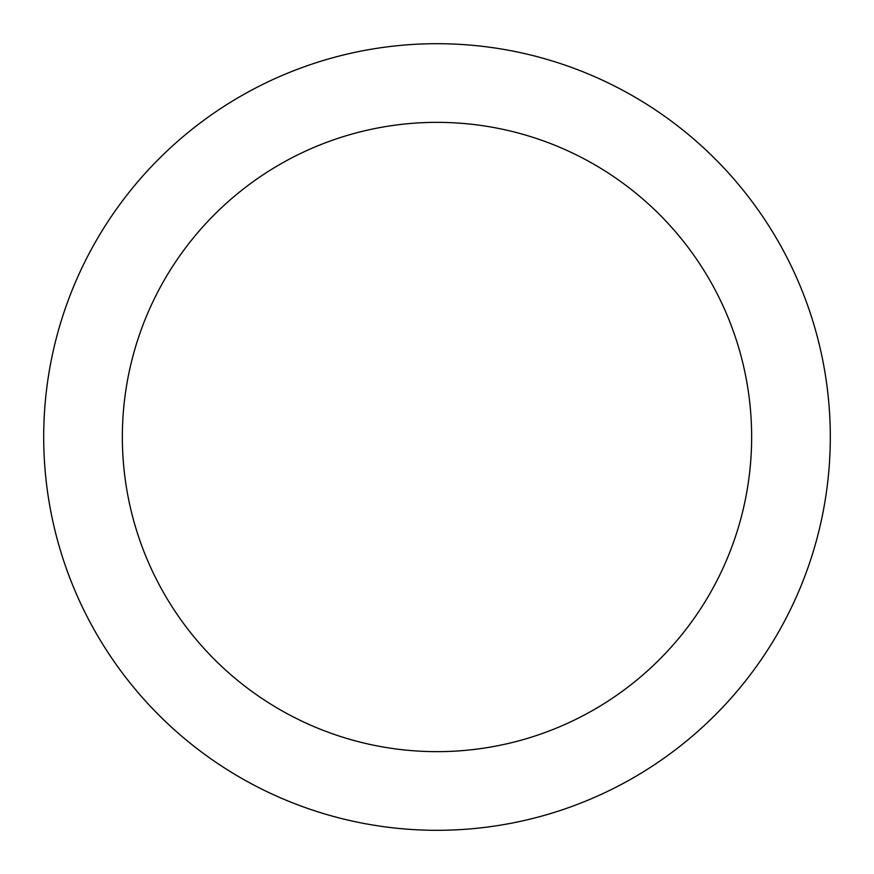 <?xml version="1.0" encoding="UTF-8"?>
<svg xmlns="http://www.w3.org/2000/svg" width="874" height="874" viewBox="0 0 874 874"><rect width="100%" height="100%" fill="white"/><g stroke="black" fill="none" stroke-linecap="round" stroke-linejoin="round"><path stroke-width="1.31" d="M437 43.7A393.3 393.3 0 0 1 777.609 633.65A393.3 393.3 0 0 1 96.391 633.65A393.3 393.3 0 0 1 437 43.7M437 122.36A314.64 314.64 0 0 1 709.491 594.32A314.64 314.64 0 0 1 164.509 594.32A314.64 314.64 0 0 1 437 122.36"/></g></svg>
